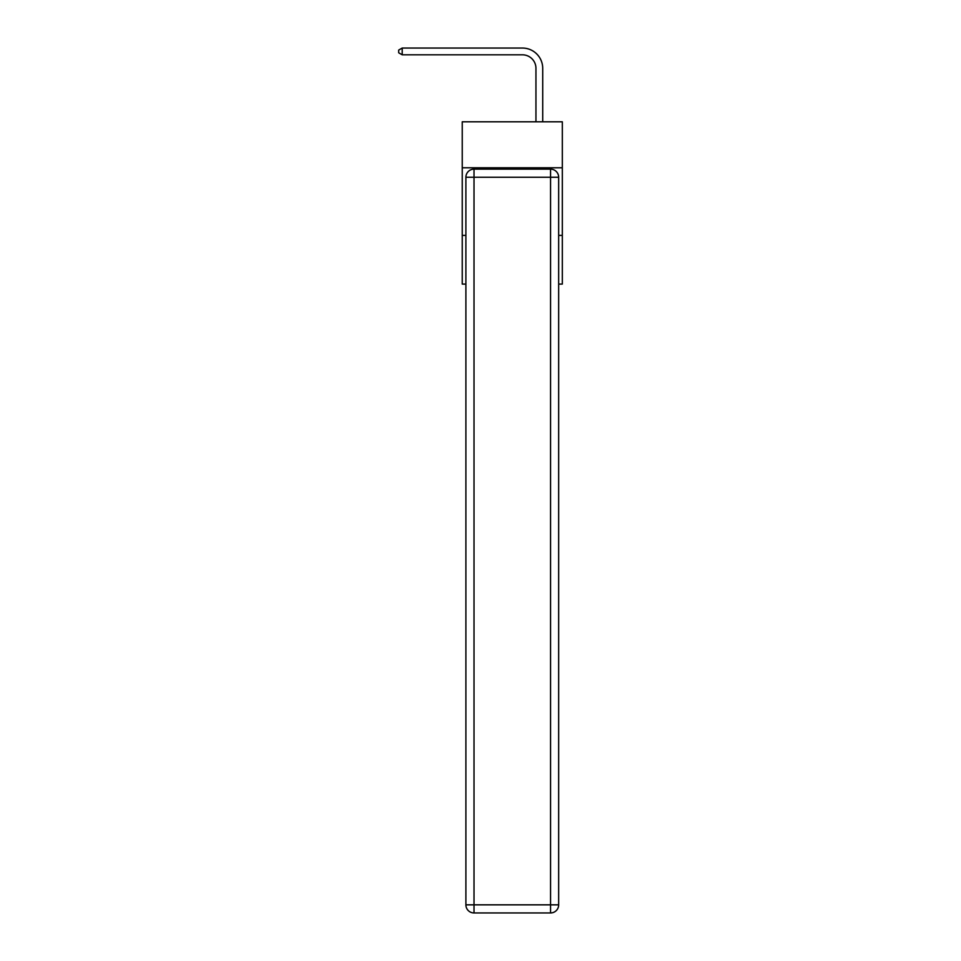 <?xml version="1.0" encoding="UTF-8"?>
<svg xmlns="http://www.w3.org/2000/svg" width="961" height="961" viewBox="0 0 961 961"><rect width="100%" height="100%" fill="white"/><g stroke="black" fill="none" stroke-linecap="round" stroke-linejoin="round"><path stroke-width="1.44" d="M562.317 167.791L562.317 121.807L462.241 121.807L462.241 167.791L562.317 167.791L562.317 284.096L558.665 284.096M465.893 235.409L462.241 235.409L462.241 167.791M562.317 235.409L558.665 235.409M462.241 235.409L462.241 284.096L465.893 284.096M535.95 121.807L535.95 68.339A13.526 13.526 0 0 0 522.424 54.813L402.203 54.813L398.683 52.783L398.683 50.08L402.203 48.05L522.424 48.05A20.289 20.289 0 0 1 542.713 68.339L542.713 121.807M474.013 169.136L550.557 169.136A8.108 8.108 0 0 1 558.665 177.256L558.665 904.842A8.108 8.108 0 0 1 550.557 912.95L474.013 912.95L474.013 904.842L550.557 904.842L550.557 177.256L474.013 177.256L474.013 904.842L465.893 904.842L465.893 177.256L474.013 177.256L474.013 169.136A8.108 8.108 0 0 0 465.893 177.256A8.108 8.108 0 0 1 474.013 169.136M465.893 904.842A8.108 8.108 0 0 0 474.013 912.95A8.108 8.108 0 0 1 465.893 904.842M535.95 68.339A13.526 13.526 0 0 0 522.424 54.813A13.526 13.526 0 0 1 535.95 68.339A13.526 13.526 0 0 0 522.424 54.813A13.526 13.526 0 0 1 535.95 68.339A13.526 13.526 0 0 0 522.424 54.813A13.526 13.526 0 0 1 535.95 68.339A13.526 13.526 0 0 0 522.424 54.813A13.526 13.526 0 0 1 535.95 68.339A13.526 13.526 0 0 0 522.424 54.813A13.526 13.526 0 0 1 535.95 68.339A13.526 13.526 0 0 0 522.424 54.813A13.526 13.526 0 0 1 535.95 68.339A13.526 13.526 0 0 0 522.424 54.813A13.526 13.526 0 0 1 535.95 68.339A13.526 13.526 0 0 0 522.424 54.813A13.526 13.526 0 0 1 535.95 68.339M402.203 48.05L522.424 48.05L402.203 48.05L522.424 48.05L402.203 48.05L522.424 48.05L402.203 48.05L522.424 48.05L402.203 48.05L522.424 48.05L402.203 48.05L522.424 48.05L402.203 48.05L522.424 48.05L402.203 48.05L522.424 48.05L402.203 48.05L402.203 54.813M550.557 912.95A8.108 8.108 0 0 0 558.665 904.842L550.557 904.842L550.557 912.95M558.665 177.256A8.108 8.108 0 0 0 550.557 169.136L550.557 177.256L558.665 177.256"/></g></svg>
